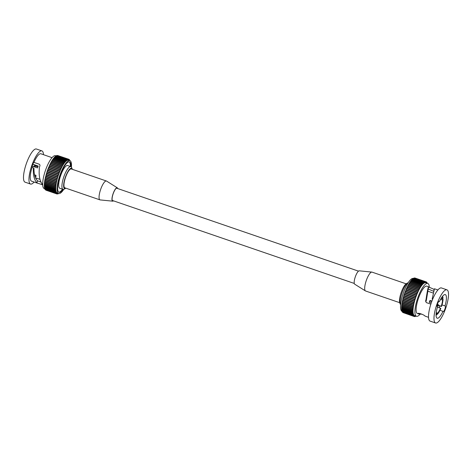 <?xml version="1.0" encoding="UTF-8"?>
<svg xmlns="http://www.w3.org/2000/svg" width="472" height="472" viewBox="0 0 472 472"><rect width="100%" height="100%" fill="white"/><g stroke="black" fill="none" stroke-linecap="round" stroke-linejoin="round"><path stroke-width="0.71" d="M117.723 188.558A7.074 1.941 108.9 0 0 117.351 187.856A7.074 1.941 108.9 0 0 117.298 187.815A7.074 1.941 108.9 0 0 113.25 193.278A7.074 1.941 108.9 0 0 112.419 201.048A7.074 1.941 108.9 0 0 112.714 201.172A7.074 1.941 108.9 0 0 113.504 200.848M106.66 181.148A9.971 2.732 108.9 0 0 106.578 181.089A9.971 2.732 108.9 0 0 106.418 181.012A9.971 2.732 108.9 0 0 100.766 189.089A9.971 2.732 108.9 0 0 99.71 199.733A9.971 2.732 108.9 0 0 99.952 199.868A9.971 2.732 108.9 0 0 100.123 199.91L112.714 201.172M117.463 188.47A6.744 1.847 108.9 0 0 117.239 188.163A6.744 1.847 108.9 0 0 117.186 188.127A6.744 1.847 108.9 0 0 113.321 193.337A6.744 1.847 108.9 0 0 112.537 200.742A6.744 1.847 108.9 0 0 112.814 200.86A6.744 1.847 108.9 0 0 113.25 200.759M106.418 181.012L71.313 168.97A9.971 2.732 108.9 0 0 65.661 177.041A9.971 2.732 108.9 0 0 64.605 187.691A9.971 2.732 108.9 0 0 64.847 187.827L99.952 199.868M354.767 284.215A7.074 1.941 -71.1 0 1 354.702 284.185A7.074 1.941 -71.1 0 1 354.649 284.144A7.074 1.941 -71.1 0 1 355.322 276.798A7.074 1.941 -71.1 0 1 359.286 270.828L371.877 272.09A9.971 2.732 -71.1 0 1 372.048 272.132L406.121 283.82M399.648 302.676L365.582 290.988A9.971 2.732 -71.1 0 1 365.422 290.911A9.971 2.732 -71.1 0 1 365.34 290.852A9.971 2.732 -71.1 0 1 366.29 280.51A9.971 2.732 -71.1 0 1 371.877 272.09M438.582 305.827L437.656 305.944L437.857 304.812L438.128 304.564L438.789 305.225L438.582 305.827L438.789 305.225M400.462 304.605L399.784 303.071A10.738 2.944 -71.1 0 1 401.135 292.646A10.738 2.944 -71.1 0 1 406.469 283.589L407.944 282.793A12.024 3.292 108.9 0 0 401.973 292.935A12.024 3.292 108.9 0 0 400.462 304.605A12.024 3.292 108.9 0 0 400.598 304.865M413.413 278.498L413.36 278.48A17.364 4.755 108.9 0 0 403.507 292.546A17.364 4.755 108.9 0 0 401.666 311.095A17.364 4.755 108.9 0 0 402.05 311.319M403.011 312.576L414.18 316.5L414.605 315.921L414.599 316.588L415.036 315.951L415.053 316.553L415.478 315.927M402.64 312.216L413.808 316.281L414.209 315.768L414.18 316.5M402.333 311.738L402.368 312.122L413.484 315.939L413.861 315.485L413.808 316.281M402.091 311.148L402.097 311.656L413.212 315.473L413.56 315.084L413.484 315.939M401.902 310.44L401.873 311.072L412.988 314.883L413.313 314.558L413.212 315.473M401.766 309.62L401.702 310.369L412.817 314.181L413.118 313.915L413.207 314.954M401.696 308.706L401.696 309.508M401.672 307.685L401.613 308.617M401.713 306.582L401.519 307.632L412.593 311.396M401.808 305.402L401.572 306.534L412.652 310.316M401.961 304.145L401.678 305.354L412.77 309.154M426.847 283.111L426.9 282.433L426.505 282.875L426.576 282.091L426.163 282.592L426.186 281.861L425.768 282.439L425.773 281.772L424.859 282.516L424.824 281.973L424.346 282.74L424.293 282.262L423.803 283.094L423.738 282.681L421.301 285.501L419.496 288.722L408.268 284.864L404.144 294.522L401.837 304.104L412.947 307.915M420.003 287.531L408.905 283.719L408.38 284.905M420.658 286.474L409.543 282.657L409.023 283.76M421.301 285.501L410.186 281.69L409.678 282.704M410.829 280.828L410.327 281.737M411.448 280.061L410.976 280.87M412.056 279.412L411.608 280.114M412.634 278.875L412.227 279.465M413.195 278.456L412.829 278.934M424.824 281.973L413.708 278.161L413.401 278.527M425.331 281.819L414.198 277.996L413.956 278.244M407.743 286.091L418.859 289.908L416.316 295.378L413.973 302.788L412.793 309.172L412.817 314.181M402.693 300.115L413.808 303.927M403.418 297.248L414.534 301.059M403.035 298.693L414.151 302.505M406.51 288.663L417.626 292.475M427.201 283.229L427.16 282.893L426.912 283.129M408.268 284.864L419.384 288.681L418.859 289.908M407.118 287.348L418.239 291.159M404.823 292.87L415.938 296.681M405.359 291.43L416.475 295.248M402.162 302.835L413.277 306.647M405.92 290.026L417.041 293.838M403.849 295.785L414.965 299.602M415.507 315.933L415.549 316.387L415.838 316.051M422.57 283.873L411.436 280.055M404.315 294.322L415.431 298.139M402.404 301.496L413.519 305.313M412.959 307.921L401.837 304.104M416.481 316.269L414.552 315.609A17.364 4.755 -71.1 0 1 414.133 315.373A17.364 4.755 -71.1 0 1 415.968 296.823A17.364 4.755 -71.1 0 1 425.821 282.757L427.75 283.418A17.364 4.755 108.9 0 0 417.903 297.484A17.364 4.755 108.9 0 0 416.062 316.033A17.364 4.755 108.9 0 0 416.481 316.269A17.364 4.755 108.9 0 0 419.962 314.328M429.319 287.472A17.364 4.755 108.9 0 0 428.169 283.654A17.364 4.755 108.9 0 0 427.75 283.418M428.216 286.64L426.812 286.156A14.473 3.965 108.9 0 0 418.605 297.879A14.473 3.965 108.9 0 0 417.071 313.337A14.473 3.965 108.9 0 0 417.419 313.532L418.823 314.016L418.127 313.555M428.529 286.917L434.205 289.413M418.823 314.016L421.998 314.204M418.21 313.727C417.106 312.299 424.251 314.753 424.942 316.033L428.517 317.337M425.927 299.909L426.045 299.407C427.125 291.944 427.962 287.737 428.564 286.799L426.363 300.31L425.927 299.909L425.585 301.106L426.316 302.593L430.847 304.145M429.62 302.416A8.75 2.395 -71.1 0 1 430.275 300.682L431.862 301.224M441.172 298.304L442.488 298.758A8.75 2.395 108.9 0 0 441.957 297.448A8.75 2.395 108.9 0 0 441.78 297.342M440.582 299.337L442.535 300.003L443.066 299.077A10.036 2.749 108.9 0 1 441.509 306.493L441.214 306.257A8.75 2.395 108.9 0 0 442.535 300.003M438.789 305.425L441.214 306.257M437.45 307.065L440.813 308.352A10.036 2.749 108.9 0 1 437.391 314.269L437.632 313.107A8.75 2.395 108.9 0 0 440.523 308.116M436.228 312.623L437.632 313.107M436.14 313.461L436.895 313.721L436.653 314.883A10.036 2.749 108.9 0 1 436.069 315.125M436.104 313.886A8.75 2.395 108.9 0 0 436.895 313.721M443.108 311.544A2.991 0.82 108.9 0 0 443.178 311.579A2.991 0.82 108.9 0 0 444.878 309.16A2.991 0.82 108.9 0 0 445.19 305.962A2.991 0.82 108.9 0 0 445.12 305.927A2.991 0.82 108.9 0 0 444.996 305.915A12.478 3.416 108.9 0 0 445.597 294.776A12.478 3.416 108.9 0 0 445.297 294.605A12.478 3.416 108.9 0 0 439.521 301.49A2.991 0.82 108.9 0 0 439.391 301.272A2.991 0.82 108.9 0 0 439.314 301.23A2.991 0.82 108.9 0 0 437.621 303.655A2.991 0.82 108.9 0 0 437.302 306.847A2.991 0.82 108.9 0 0 437.373 306.888A2.991 0.82 108.9 0 0 437.497 306.9A12.478 3.416 108.9 0 0 436.901 318.039A12.478 3.416 108.9 0 0 437.202 318.211A12.478 3.416 108.9 0 0 442.972 311.325A2.991 0.82 108.9 0 0 443.108 311.544M439.798 305.909A2.991 0.82 -71.1 0 1 439.255 307.685M432.676 299.171L432.175 299L434.435 288.77L437.91 289.961M419.773 314.293L420.139 313.532M446.937 289.832L441.462 287.95A17.529 4.803 108.9 0 0 431.526 302.151A17.529 4.803 108.9 0 0 429.667 320.871A17.529 4.803 108.9 0 0 430.092 321.107L435.562 322.984A17.529 4.803 108.9 0 0 445.503 308.788A17.529 4.803 108.9 0 0 447.356 290.068A17.529 4.803 108.9 0 0 446.937 289.832A17.529 4.803 108.9 0 0 436.995 304.027A17.529 4.803 108.9 0 0 435.137 322.748A17.529 4.803 108.9 0 0 435.562 322.984M433.815 290.758L434.128 289.672M427.992 288.899L433.662 291.318M426.045 299.407L426.481 299.732M426.363 300.31L425.921 301.567L425.809 300.227M430.275 300.682L429.98 300.446A10.036 2.749 108.9 0 0 429.284 302.304L431.237 302.971M442.512 296.345A10.036 2.749 108.9 0 1 443.025 297.832L442.488 298.758M429.98 300.446L431.909 301.106M438.759 305.549L441.509 306.493M441.113 298.404L443.066 299.077M436.824 314.075L437.391 314.269M444.996 305.915L442.016 304.894M439.951 310.287L442.972 311.325M438.995 301.307L439.521 301.49M33.441 166.386L34.326 166.055L33.931 166.681M72.352 169.324A10.738 2.944 108.9 0 0 72.216 168.929A10.738 2.944 108.9 0 0 71.827 168.386A10.738 2.944 108.9 0 0 65.655 176.44A10.738 2.944 108.9 0 0 64.334 188.411A10.738 2.944 108.9 0 0 65.531 188.411A10.738 2.944 108.9 0 0 65.879 188.18M65.531 188.411L64.056 189.207A12.024 3.292 -71.1 0 1 63.006 189.372A12.024 3.292 -71.1 0 1 62.717 189.213A12.024 3.292 -71.1 0 1 63.991 176.363A12.024 3.292 -71.1 0 1 70.812 166.622A12.024 3.292 -71.1 0 1 71.101 166.781A12.024 3.292 -71.1 0 1 71.537 167.395L72.216 168.929M70.812 166.622L67.596 165.519A12.024 3.292 108.9 0 0 60.776 175.26A12.024 3.292 108.9 0 0 59.501 188.104A12.024 3.292 108.9 0 0 59.791 188.269L63.006 189.372M58.782 192.163A16.078 4.407 108.9 0 0 62.558 189.219M70.358 166.463A16.078 4.407 108.9 0 0 69.296 161.902A16.078 4.407 108.9 0 0 69.189 161.819M70.947 166.675A16.078 4.407 108.9 0 0 69.885 162.102A16.078 4.407 108.9 0 0 69.496 161.884A16.078 4.407 108.9 0 0 60.375 174.911A16.078 4.407 108.9 0 0 58.67 192.086A16.078 4.407 108.9 0 0 59.059 192.305A16.078 4.407 108.9 0 0 63.148 189.408M63.785 189.331A17.364 4.755 -71.1 0 1 58.64 193.52A17.364 4.755 -71.1 0 1 58.221 193.284A17.364 4.755 -71.1 0 1 60.062 174.734A17.364 4.755 -71.1 0 1 69.909 160.669A17.364 4.755 -71.1 0 1 70.334 160.905A17.364 4.755 -71.1 0 1 71.402 167.135M69.909 160.669L68.564 160.209A17.364 4.755 108.9 0 0 58.717 174.274A17.364 4.755 108.9 0 0 56.876 192.824A17.364 4.755 108.9 0 0 57.295 193.06L58.64 193.52M69.655 160.58L69.903 160.344L69.95 160.681M58.227 193.378L57.342 194.039L57.348 193.373L56.911 193.939L56.959 193.219L56.557 193.732L56.611 192.936L56.215 193.378L55.371 189.897L55.902 184.05L58.156 175.348L61.035 168.256L64.676 162.079L66.487 160.126L66.552 160.545L67.042 159.713L67.095 160.191L68.062 159.259L68.08 159.86L68.517 159.223L68.517 159.89L68.936 159.312L68.906 160.043L69.307 159.53L69.596 160.557M62.77 164.982L51.649 161.17L62.752 164.982M62.127 166.132L51.017 162.315L62.127 166.132M55.436 187.797L44.303 183.98L44.557 182.853M55.383 188.9L44.25 185.077L44.462 184.033M55.737 192.334L44.616 188.523L44.645 187.891M56.557 193.732L45.389 189.667M58.587 193.502L58.292 193.839L58.257 193.384M56.026 184.098L44.787 180.233L47.401 170.486L51.011 162.315M56.557 181.378L45.442 177.56M56.894 179.956L45.778 176.144M51.123 162.356L51.649 161.17M53.719 158.321L54.233 157.589M56.699 155.695L56.947 155.447L68.062 159.259M55.69 185.36L44.598 181.561L44.905 180.286M60.982 168.61L49.867 164.799M61.608 167.359L50.492 163.542M44.858 189.113L44.834 188.593M55.448 190.824L44.333 187.012L44.439 186.151M55.566 191.632L44.451 187.821L44.515 187.071M44.445 182.811L44.704 181.596M57.708 177.053L46.592 173.236M53.076 159.188L53.607 158.327M56.15 155.978L56.451 155.612L67.567 159.424M57.737 155.524L68.936 159.312M57.283 178.51L46.167 174.699M59.218 172.699L48.103 168.882M51.772 161.212L52.292 160.108L63.372 163.92M54.357 157.565L54.84 156.964M58.681 174.133L47.566 170.321M52.427 160.155L52.929 159.141L63.991 162.958M55.389 189.909L44.274 186.098L44.421 185.136M58.18 175.59L47.064 171.773M44.84 189.107L55.956 192.918M60.375 169.926L49.259 166.109M56.262 182.758L45.147 178.947M55.572 156.385L55.926 155.902L67.042 159.713M57.23 155.542L68.517 159.223M45.135 189.579L45.082 189.189M59.785 171.289L48.669 167.477M44.586 181.555L55.702 185.372M54.976 156.916L55.366 156.315L66.487 160.126M44.799 188.77L44.25 188.582A17.364 4.755 -71.1 0 1 43.831 188.346A17.364 4.755 -71.1 0 1 45.672 169.796A17.364 4.755 -71.1 0 1 55.519 155.73L56.162 155.949M42.692 184.853L36.969 182.947M37.583 183.236L31.53 181.16A14.473 3.965 -71.1 0 1 31.176 180.965A14.473 3.965 -71.1 0 1 32.084 167.359L33.406 167.814C33.005 174.947 34.179 179.915 36.928 182.717L37.612 180.859L40.822 182.021M52.056 157.66L40.916 153.783A14.473 3.965 -71.1 0 0 33.943 162.392A2.991 0.82 108.9 0 0 32.645 164.58A2.991 0.82 108.9 0 0 32.084 167.359M42.681 184.528L42.291 184.275C39.601 180.676 38.645 175.023 39.43 167.318L39.666 166.498C40.167 165.53 40.037 164.769 39.264 164.221L33.943 162.392M38.161 166.173L32.745 164.315M35.949 175.454L34.609 174.994M35.907 165.401A8.75 2.395 -71.1 0 1 35.66 166.262M34.727 165.182A2.991 0.82 -71.1 0 1 34.887 166.138M34.09 182.039A17.529 4.803 -71.1 0 1 30.538 184.05A17.529 4.803 -71.1 0 1 30.114 183.809A17.529 4.803 -71.1 0 1 31.972 165.088A17.529 4.803 -71.1 0 1 41.908 150.892A17.529 4.803 -71.1 0 1 42.332 151.128A17.529 4.803 -71.1 0 1 43.483 154.663M33.406 167.814L33.978 168.475C33.943 174.363 35.152 178.493 37.612 180.859M34.586 174.864L35.955 175.336A10.036 2.749 -71.1 0 0 35.996 176.575L34.916 176.209M32.202 166.091L37.512 167.914A10.036 2.749 -71.1 0 1 38.208 166.055L32.798 164.197M35.86 165.572L34.503 165.1A12.478 3.416 -71.1 0 0 34.55 164.934M30.538 184.05L25.063 182.168A17.529 4.803 -71.1 0 1 24.644 181.932A17.529 4.803 -71.1 0 1 26.497 163.212A17.529 4.803 -71.1 0 1 36.438 149.016L41.908 150.892M420.227 287.23L409.112 283.412M419.573 288.339L408.457 284.527M418.741 289.897L407.625 286.085M413.631 304.233L402.516 300.416M412.793 309.52L401.678 305.708M413 314.317L401.884 310.505M420.876 286.203L409.761 282.392M414.481 300.882L403.365 297.071M413.973 302.788L402.858 298.971M423.962 282.704L412.847 278.887M421.526 285.283L410.41 281.465M418.286 290.805L407.171 286.994M417.667 292.138L406.545 288.327M412.923 308.293L401.802 304.481M412.847 313.561L401.725 309.75M418.924 289.537L407.808 285.725M413.726 303.815L402.61 300.003M418.103 291.189L406.988 287.371M415.773 296.847L404.657 293.035M413.342 305.638L402.227 301.826M413.171 306.605L402.05 302.794M412.723 310.67L401.601 306.859M422.782 283.76L411.667 279.943M416.481 294.953L405.365 291.141M413.106 306.995L401.991 303.183M423.384 283.171L412.268 279.353M415.407 297.897L404.292 294.085M414.357 301.313L403.241 297.502M417.059 293.525L405.944 289.714M416.316 295.378L405.2 291.566M417.484 292.54L406.368 288.722M414.923 299.39L403.808 295.578M414.788 299.826L403.672 296.015M422.163 284.463L411.047 280.651M412.746 312.7L401.631 308.889M416.888 293.938L405.772 290.127M415.26 298.333L404.144 294.522M413.419 305.231L402.303 301.419M415.926 296.416L404.811 292.605M414.08 302.363L402.964 298.546M412.705 311.732L401.589 307.921M44.976 179.277L56.091 183.089M45.265 177.867L56.38 181.685M45.713 175.997L56.829 179.808M51.206 161.979L62.322 165.79M53.79 158.102L64.906 161.914M44.734 180.634L55.849 184.446M49.737 164.822L60.853 168.64M50.557 163.17L61.673 166.988M44.374 186.334L55.495 190.151M44.474 187.201L55.59 191.012M44.551 181.932L55.666 185.744M45.99 174.953L57.106 178.764M46.421 173.466L57.537 177.277M53.153 158.917L64.269 162.734M45.359 177.448L56.475 181.266M45.601 176.422L56.717 180.239M46.108 174.522L57.23 178.333M48.109 168.593L59.224 172.404M51.855 160.863L62.971 164.675M54.416 157.394L65.531 161.206M44.35 184.31L55.466 188.121M47.401 170.486L58.522 174.298M52.51 159.843L63.626 163.654M44.333 185.372L55.454 189.183M48.522 167.572L59.637 171.389M49.92 164.445L61.035 168.256M46.893 171.973L58.009 175.785M47.56 170.056L58.675 173.867M44.628 187.956L55.743 191.768M46.557 173.029L57.672 176.841M49.117 166.173L60.233 169.985M49.294 165.778L60.41 169.59M44.421 183.16L55.537 186.971M44.799 180.245L55.914 184.056M55.59 156.338L66.705 160.155M47.041 171.537L58.156 175.348M48.693 167.165L59.808 170.976M45.052 178.87L56.168 182.682M47.943 169.017L59.065 172.829M50.368 163.536L61.484 167.348M55.012 156.804L66.133 160.622M117.298 187.815L106.578 181.089M354.702 284.185L365.422 290.911M354.277 283.442L112.306 200.435M358.496 271.152L116.525 188.151M431.774 301.46L430.181 300.912M438.128 304.564L437.444 304.186M437.656 305.944L437.113 305.862M426.558 282.085L426.245 281.973M425.773 281.772L414.658 277.961M424.293 282.262L413.177 278.45M414.599 316.588L414.263 316.476M412.793 309.172L401.678 305.354M412.634 311.449L401.519 307.632M423.154 283.212L412.038 279.4M421.933 284.634L410.817 280.816M423.738 282.681L412.622 278.863M412.687 310.352L401.572 306.534M412.699 313.373L401.583 309.561M426.186 281.861L415.071 278.049M412.64 312.458L401.524 308.647M420.021 287.536L408.905 283.719M433.243 293.053L427.555 291.1M34.344 166.055L37.984 166.622M53.56 158.267L64.676 162.079M52.292 160.108L63.407 163.92M54.787 156.852L65.903 160.663M54.18 157.506L65.301 161.318M68.989 159.424L69.307 159.53M45.117 189.573L56.233 193.39M44.427 182.806L55.543 186.623M57.006 193.927L57.342 194.039M45.813 190.139L56.929 193.951M52.929 159.141L64.044 162.952M35.483 177.82L39.931 179.348"/></g></svg>
